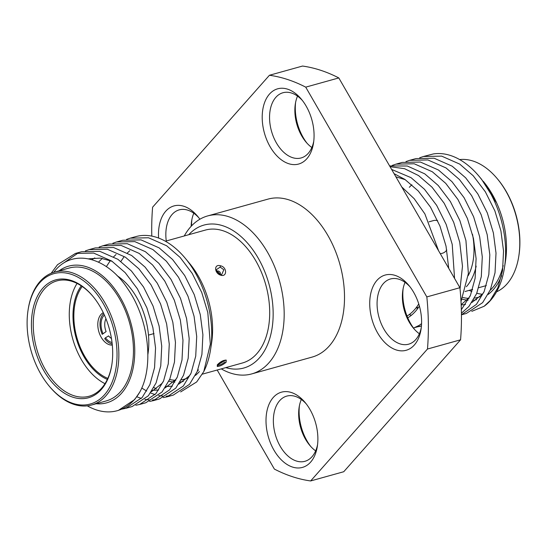 <?xml version="1.0" encoding="UTF-8"?>
<svg xmlns="http://www.w3.org/2000/svg" width="547" height="547" viewBox="0 0 547 547"><rect width="100%" height="100%" fill="white"/><g stroke="black" fill="none" stroke-linecap="round" stroke-linejoin="round"><path stroke-width="0.82" d="M418.763 303.941A68.99 43.514 74.4 0 1 414.496 309.746A68.99 43.514 74.4 0 1 407.03 316.05M295.606 102.385A39.049 24.629 -105.6 0 0 303.223 137.543A39.049 24.629 -105.6 0 0 306.963 143.15M311.845 147.519A33.846 21.347 74.4 0 1 305.917 141.946A33.846 21.347 74.4 0 1 301.732 135.916A33.846 21.347 74.4 0 1 295.332 103.951A33.846 21.347 74.4 0 1 297.527 96.115M302.402 100.491A33.846 21.347 -105.6 0 0 282.949 92.744A33.846 21.347 -105.6 0 0 275.852 97.325A33.846 21.347 -105.6 0 0 276.426 142.965A33.846 21.347 -105.6 0 0 301.117 157.946A33.846 21.347 -105.6 0 0 308.214 153.365A33.846 21.347 -105.6 0 0 313.759 141.256M270.136 146.76A39.049 24.629 74.4 0 1 267.497 96.696A39.049 24.629 74.4 0 1 301.315 99.137A39.049 24.629 74.4 0 1 306.149 106.097A39.049 24.629 74.4 0 1 313.527 142.979A39.049 24.629 74.4 0 1 295.77 164.565A39.049 24.629 74.4 0 1 270.136 146.76M306.211 403.85A33.846 21.347 -105.6 0 0 286.758 396.103A33.846 21.347 -105.6 0 0 279.661 400.684A33.846 21.347 -105.6 0 0 280.235 446.325A33.846 21.347 -105.6 0 0 304.918 461.306A33.846 21.347 -105.6 0 0 312.016 456.724A33.846 21.347 -105.6 0 0 317.568 444.615M273.938 450.119A39.049 24.629 74.4 0 1 271.298 400.055A39.049 24.629 74.4 0 1 305.123 402.496A39.049 24.629 74.4 0 1 309.951 409.457A39.049 24.629 74.4 0 1 317.335 446.338A39.049 24.629 74.4 0 1 299.578 467.924A39.049 24.629 74.4 0 1 273.938 450.119M299.414 405.744A39.049 24.629 -105.6 0 0 307.024 440.903A39.049 24.629 -105.6 0 0 310.771 446.509M315.646 450.885A33.846 21.347 74.4 0 1 309.725 445.306A33.846 21.347 74.4 0 1 305.534 439.275A33.846 21.347 74.4 0 1 299.134 407.31A33.846 21.347 74.4 0 1 301.329 399.481M198.684 217.617A33.846 21.347 -105.6 0 0 179.231 209.863A33.846 21.347 -105.6 0 0 172.134 214.445A33.846 21.347 -105.6 0 0 166.267 240.974M158.609 238.054A39.049 24.629 74.4 0 1 170.473 207.361A39.049 24.629 74.4 0 1 197.597 216.256A39.049 24.629 74.4 0 1 199.881 219.231M191.888 219.504A39.049 24.629 -105.6 0 0 191.573 225.856M191.149 226.308A33.846 21.347 74.4 0 1 191.614 221.077A33.846 21.347 74.4 0 1 193.802 213.241M409.929 286.731A33.846 21.347 -105.6 0 0 390.476 278.977A33.846 21.347 -105.6 0 0 383.379 283.558A33.846 21.347 -105.6 0 0 383.953 329.205A33.846 21.347 -105.6 0 0 408.643 344.186A33.846 21.347 -105.6 0 0 415.734 339.605A33.846 21.347 -105.6 0 0 421.286 327.496M377.656 333A39.049 24.629 74.4 0 1 375.016 282.936A39.049 24.629 74.4 0 1 408.841 285.377A39.049 24.629 74.4 0 1 413.676 292.337A39.049 24.629 74.4 0 1 421.053 329.219A39.049 24.629 74.4 0 1 403.296 350.805A39.049 24.629 74.4 0 1 377.656 333M403.132 288.625A39.049 24.629 -105.6 0 0 410.742 323.783A39.049 24.629 -105.6 0 0 414.489 329.383M419.371 333.759A33.846 21.347 74.4 0 1 413.443 328.186A33.846 21.347 74.4 0 1 409.252 322.156A33.846 21.347 74.4 0 1 402.859 290.19A33.846 21.347 74.4 0 1 405.047 282.355M184.257 235.962A82.009 51.719 74.4 0 1 190.506 227.019A82.009 51.719 74.4 0 1 207.703 215.915A82.009 51.719 74.4 0 1 274.362 266.088A82.009 51.719 74.4 0 1 268.912 362.818A82.009 51.719 74.4 0 1 251.716 373.916A82.009 51.719 74.4 0 1 221.289 368.883M207.703 215.915L268.037 199.108A82.009 51.719 74.4 0 1 334.696 249.282A82.009 51.719 74.4 0 1 329.246 346.005A82.009 51.719 74.4 0 1 312.05 357.109L251.716 373.916M188.77 234.704A74.201 46.796 74.4 0 1 258.273 258.239A74.201 46.796 74.4 0 1 259.34 357.977A74.201 46.796 74.4 0 1 225.795 367.625M198.458 369.929A68.99 43.514 74.4 0 1 197.399 371.078M187.142 378.182A68.99 43.514 74.4 0 1 183.997 379.269A68.99 43.514 74.4 0 1 181.344 379.871M175.826 380.281A68.99 43.514 74.4 0 1 169.625 379.515M165.379 241.22L205.357 230.082A68.99 43.514 74.4 0 1 261.439 272.29A68.99 43.514 74.4 0 1 256.851 353.663A68.99 43.514 74.4 0 1 242.383 363.003L202.369 374.148M226.143 362.217C223.005 364.876 220.038 366.292 217.248 366.469L217.487 364.63C220.462 361.69 223.367 360.172 226.219 360.083L226.143 362.217M220.373 274.532A1.299 0.554 106.1 0 1 220.462 274.539L221.665 274.697L223.832 269.746L220.167 267.086L216.243 269.767L216.865 271.688M220.393 265.753C227.224 267.011 227.244 277.391 220.742 275.196C214.356 273.432 213.679 263.791 220.393 265.753A1.299 0.485 -76.7 0 1 220.167 267.086M216.735 271.401A2.256 1.62 -138.5 0 1 220.113 272.42A2.256 1.62 -138.5 0 1 220.085 274.416M217.248 366.469A1.299 1.19 97 0 0 217.863 365.266C220.085 365.109 222.465 363.987 224.988 361.916M199.395 371.55A70.946 44.745 74.4 0 1 195.402 375.413M183.313 381.457A70.946 44.745 74.4 0 1 180.148 382.004M174.862 382.134A70.946 44.745 74.4 0 1 168.873 381.197M153.892 387.543L156.298 388.787M180.647 391.925L196.694 381.936L203.785 371.577L210.328 344.159L207.798 312.481L201.754 292.501L192.236 273.445L180.072 257.377L166.623 245.76L148.531 237.774L130.289 238.157L126.583 239.415M59.076 270.833A70.946 44.745 74.4 0 1 122.829 302.135A70.946 44.745 74.4 0 1 121.543 393.238A70.946 44.745 74.4 0 1 96.101 403.754M53.695 272.344L55.028 270.71C73.223 248.201 107.055 257.022 127.622 288.638C149.078 319.263 154.042 366.941 139.683 392.261A81.359 51.309 74.4 0 1 134.309 399.686A81.359 51.309 74.4 0 1 117.249 410.701A81.359 51.309 74.4 0 1 87.315 405.853M163.266 397.614L167.095 396.814L183.32 386.032L191.047 373.191L195.723 356.145L196.708 336.48L194.076 316.303L188.031 296.324L178.513 277.267L166.356 261.199L152.9 249.582L134.808 241.603L116.573 241.979L112.867 243.237M116.573 241.979L122.76 240.256L141.003 239.873L159.095 247.859L172.544 259.476L184.708 275.544L194.226 294.601L200.27 314.58L202.903 334.757L201.918 354.422L197.235 371.468L189.515 384.309L173.29 395.091L167.095 396.814M170.144 395.782L166.199 396.165M162.849 396.096L158.637 395.515M155.054 394.619L150.548 392.958M146.692 391.071L141.735 388.021M122.097 409.081L125.933 408.281L142.158 397.505L149.878 384.657L154.562 367.611L155.546 347.947L152.914 327.769L146.869 307.79L137.352 288.734L125.188 272.666L111.738 261.049L93.646 253.07L75.404 253.446L57.517 264.693L51.172 273.274M139.683 392.261L134.63 399.597L118.405 410.38L117.249 410.701M75.404 253.446L81.599 251.723L99.841 251.34L117.926 259.326L131.383 270.943L143.546 287.011L153.057 306.067L159.109 326.046L161.734 346.224L160.756 365.888L156.073 382.934L148.353 395.775L132.128 406.558L125.933 408.281M135.82 405.259L139.656 404.459L155.881 393.676L163.601 380.835L168.285 363.789L169.262 344.125L166.637 323.947L160.586 303.968L151.075 284.912L138.911 268.844L125.454 257.227L107.369 249.247L89.127 249.623L85.421 250.882M89.127 249.623L95.322 247.9L113.557 247.517L131.649 255.504L145.105 267.121L157.262 283.189L166.78 302.245L172.825 322.224L175.457 342.401L174.472 362.066L169.796 379.112L162.069 391.953L145.844 402.736L139.656 404.459M149.543 401.436L153.379 400.636L169.597 389.854L177.324 377.013L182.001 359.967L182.985 340.302L180.36 320.125L174.308 300.146L164.791 281.09L152.634 265.022L139.177 253.405L121.092 245.425L102.85 245.801L99.144 247.059M102.85 245.801L109.044 244.078L127.28 243.695L145.372 251.682L158.821 263.298L170.985 279.367L180.503 298.423L186.548 318.402L189.18 338.579L188.195 358.244L183.518 375.29L175.792 388.131L159.567 398.913L153.379 400.636M156.428 399.604L152.476 399.987M149.126 399.919L144.914 399.337M141.338 398.442L136.825 396.78M63.705 262.963L78.542 252.728M28.054 310.149L28.184 309.328A68.99 43.514 74.4 0 1 40.054 281.438A68.99 43.514 74.4 0 1 54.515 272.105A68.99 43.514 74.4 0 1 110.597 314.313A68.99 43.514 74.4 0 1 106.015 395.686A68.99 43.514 74.4 0 1 91.547 405.026A68.99 43.514 74.4 0 1 49.756 386.777L49.223 386.141A67.691 42.693 74.4 0 1 28.054 310.149A67.691 42.693 74.4 0 1 39.705 282.792A67.691 42.693 74.4 0 1 103.274 303.592A67.691 42.693 74.4 0 1 104.415 394.879A67.691 42.693 74.4 0 1 49.223 386.141M54.515 272.105L69.113 268.037A68.99 43.514 74.4 0 1 125.195 310.245A68.99 43.514 74.4 0 1 120.607 391.618A68.99 43.514 74.4 0 1 106.145 400.958L91.547 405.026M42.816 288.18A61.182 38.584 74.4 0 1 92.703 296.077A61.182 38.584 74.4 0 1 111.834 364.76A61.182 38.584 74.4 0 1 101.304 389.491A61.182 38.584 74.4 0 1 43.849 370.688A61.182 38.584 74.4 0 1 42.816 288.18M111.896 364.35A59.876 37.764 74.4 0 1 101.66 388.138A59.876 37.764 74.4 0 1 89.099 396.247A59.876 37.764 74.4 0 1 40.43 359.611A59.876 37.764 74.4 0 1 44.41 288.987A59.876 37.764 74.4 0 1 56.963 280.878A59.876 37.764 74.4 0 1 92.969 296.399M117.085 275.688A59.876 37.764 74.4 0 1 147.875 354.511M269.432 75.267A208.277 131.355 74.4 0 1 305.718 87.144L338.805 77.927A208.277 131.355 74.4 0 0 302.518 66.05L269.432 75.267L152.606 207.19A208.277 131.355 74.4 0 0 151.792 236.106M338.805 77.927L459.918 287.701L426.831 296.918L305.718 87.144M426.831 296.918A208.277 131.355 74.4 0 1 427.481 349.027L460.567 339.81L343.742 471.733L310.655 480.95L427.481 349.027M459.918 287.701A208.277 131.355 74.4 0 1 460.567 339.81M310.655 480.95A208.277 131.355 74.4 0 1 274.368 469.073L217.186 370.025M107.349 379.42A54.283 34.235 74.4 0 1 76.06 337.718A54.283 34.235 74.4 0 1 81.277 285.849M104.997 383.673A59.876 37.764 74.4 0 1 72.662 338.668A59.876 37.764 74.4 0 1 77.072 283.421M130.289 238.157L135.861 236.605A81.359 51.309 74.4 0 1 185.146 258.116A81.359 51.309 74.4 0 1 210.588 349.458A81.359 51.309 74.4 0 1 203.785 371.577M185.146 258.116L189.412 263.23A70.946 44.745 74.4 0 1 211.6 342.873L210.588 349.458M88.696 258.813L100.32 258.102L112.183 261.35M91.971 259.627L94.781 257.931M163.232 381.703L161.666 383.686L151.375 391.761M98.522 262.116L102.31 258.375M176.948 377.881L175.389 379.864L165.091 387.939M158.678 389.99L152.257 390.38M106.357 266.621L110.337 260.591M113.714 256.721L116.032 254.553M190.671 374.059L189.112 376.042L178.814 384.117M172.401 386.168L165.98 386.558M120.88 261.425L124.06 256.769M127.43 252.899L129.755 250.731M413.518 328.091L419.152 325.39A81.359 51.309 74.4 0 1 413.505 328.07M421.443 325.848L415.207 327.427M392.254 165.406L395.96 164.148L414.195 163.765L432.287 171.751L445.743 183.368L457.901 199.436L467.418 218.492L473.463 238.471L476.095 258.649L475.111 278.314L470.434 295.359L461.347 309.725M416.787 306.901L418.113 307.975M461.422 313.212L468.902 306.477L476.628 293.636L481.305 276.591L482.29 256.926L479.657 236.748L473.613 216.769L464.095 197.713L451.931 181.638L438.482 170.021L420.39 162.042L402.148 162.425L395.96 164.148M405.977 161.584L409.682 160.326L427.918 159.943L446.01 167.929L459.459 179.546L471.623 195.614L481.141 214.67L487.186 234.649L489.818 254.827L488.833 274.491L484.157 291.537L476.43 304.378L461.442 314.785M461.442 314.368L463.254 314.128M461.449 314.812L466.4 313.438L482.625 302.655L490.344 289.814L495.028 272.768L496.006 253.104L493.38 232.926L487.336 212.947L477.818 193.891L465.654 177.816L452.205 166.199L434.113 158.22L415.87 158.603L409.682 160.326M394.072 173.659L404.848 179.395L418.298 191.012L430.462 207.081L439.979 226.137L446.024 246.116L448.725 268.317M454.564 278.43L452.219 244.393L446.167 224.414L436.656 205.357L424.493 189.283L411.036 177.666L391.631 169.426M390.059 166.705L404.561 168.681L418.564 175.573L432.021 187.19L444.185 203.258L453.695 222.314L459.747 242.294L462.482 266.28L460.041 288.966M461.005 301.52L468.376 273.527L465.935 240.571L459.89 220.591L450.372 201.535L438.215 185.46L424.759 173.843L407.31 166.008L389.614 165.939M419.693 157.762L423.399 156.504L441.641 156.121L459.733 164.107L473.182 175.724L485.346 191.792L494.864 210.848L500.908 230.827L503.541 251.005L502.556 270.669L497.873 287.715L490.153 300.556L484.15 306.252L471.794 311.346M423.399 156.504L433.231 153.967A81.359 51.309 74.4 0 1 479.028 176.25A81.359 51.309 74.4 0 1 504.478 267.586A81.359 51.309 74.4 0 1 490.474 300.467A81.359 51.309 74.4 0 1 484.15 306.252M419.392 306.067A70.946 44.745 74.4 0 1 415.433 311.366A70.946 44.745 74.4 0 1 407.768 317.834M419.152 325.39L421.573 323.653M501.64 275.626A70.946 44.745 74.4 0 1 493.285 289.678A70.946 44.745 74.4 0 1 488.156 294.43M476.519 299.735A70.946 44.745 74.4 0 1 473.34 300.207M468.116 300.221A70.946 44.745 74.4 0 1 462.153 299.168M503.199 265.527A68.99 43.514 74.4 0 1 492.348 288.057A68.99 43.514 74.4 0 1 490.105 290.368M480.102 296.679A68.99 43.514 74.4 0 1 477.887 297.397A68.99 43.514 74.4 0 1 474.509 298.115M469.052 298.388A68.99 43.514 74.4 0 1 462.885 297.5M459.685 159.58A68.99 43.514 74.4 0 1 497.244 178.657A68.99 43.514 74.4 0 1 518.816 256.112A68.99 43.514 74.4 0 1 506.946 283.996A68.99 43.514 74.4 0 1 496.532 291.852M482.345 294.238A68.99 43.514 74.4 0 1 476.786 293.254M471.876 291.578A68.99 43.514 74.4 0 1 469.217 290.354M472.437 289.896A67.691 42.693 74.4 0 1 471.835 289.623M409.334 187.327A59.876 37.764 74.4 0 1 411.864 184.783M476.17 266.143A59.876 37.764 74.4 0 1 466.584 286.478A59.876 37.764 74.4 0 1 466.359 286.731M472.492 234.287A54.283 34.235 74.4 0 1 468.184 275.667M497.244 178.657L497.777 179.293A67.691 42.693 74.4 0 1 518.946 255.285L518.816 256.112M479.028 176.25L481.51 179.211L496.074 202.151L483.302 181.358A70.946 44.745 74.4 0 1 505.49 261.001L504.478 267.586M461.176 304.946L465.511 304.515M471.924 302.464L482.222 294.382L483.78 292.406M461.162 304.665L468.499 298.204L470.058 296.228M416.192 307.694L417.723 308.522M409.211 314.593L411.385 315.27M405.293 179.696L395.891 176.804M438.578 250.745L424.875 213.891L414.188 198.698L401.758 186.965M112.203 344.022A16.533 10.427 74.4 0 1 104.703 338.648L105.434 337.82A14.967 9.443 74.4 0 0 112.032 342.497M111.451 338.477A12.369 7.802 74.4 0 1 108.6 335.899L105.434 337.82M103.739 313.636A16.533 10.427 74.4 0 0 102.214 334.333L106.111 331.585A12.369 7.802 74.4 0 1 105.961 318.778M102.945 333.513A14.967 9.443 74.4 0 1 104.381 315.031M112.313 345.061A16.923 10.673 74.4 0 1 101.236 337.342A16.923 10.673 74.4 0 1 103.294 312.693M107.827 378.38A52.977 33.415 74.4 0 1 84.607 356.118A52.977 33.415 74.4 0 1 82.228 286.491M440.349 253.801L442.502 253.206A16.923 10.673 -105.6 0 0 446.79 249.965M437.696 220.742A16.923 10.673 -105.6 0 0 433.422 220.598L429.046 221.822M220.462 274.539L217.282 272.262C216.838 271.285 214.096 267.681 220.462 274.539A1.299 0.554 106.1 0 1 220.742 275.196M225.207 360.302L225.234 360.316C222.547 359.817 215.983 365.84 217.398 365.034L225.234 360.316A1.299 1.162 -75.9 0 0 226.219 360.083M216.229 269.767L218.109 273.172M419.043 326.627L421.436 325.957M465.059 291.51L472.587 289.418M478.782 287.688L486.31 285.589M148.476 335.113L154.015 333.567"/></g></svg>
